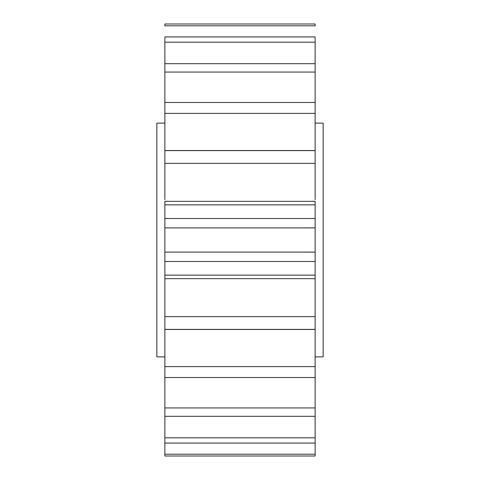 <?xml version="1.0" encoding="UTF-8"?>
<svg xmlns="http://www.w3.org/2000/svg" width="480" height="480" viewBox="0 0 480 480"><rect width="100%" height="100%" fill="white"/><g stroke="black" fill="none" stroke-linecap="round" stroke-linejoin="round"><path stroke-width="0.72" d="M164.862 240L164.862 252.108L315.138 252.114L315.138 227.892L315.138 261.492L315.138 252.114L164.862 252.108M164.862 123.12L156.846 123.12L156.846 356.88L164.862 356.88M315.138 123.12L323.154 123.12L323.154 356.88L315.138 356.88M164.862 201.312L164.862 261.492L315.138 261.492L315.138 278.688M315.138 278.682L315.138 416.316L315.138 407.934L164.862 407.934L164.862 416.316L164.862 278.682L315.138 278.682M315.138 416.316L315.138 456L164.862 456L164.862 416.316L315.138 416.316M315.138 24L315.138 25.8L164.862 25.8L164.862 24L315.138 24M315.138 42.192L164.862 42.192L164.862 36.924L315.138 36.924L315.138 199.608M315.138 87.306L315.138 78.204M315.138 201.312L315.138 227.886L164.862 227.892L315.138 227.886M164.862 261.492L164.862 278.688M164.862 42.192L164.862 199.608M315.138 113.388L164.862 113.388L164.862 102.462L315.138 102.462M315.138 275.142L164.862 275.142M315.138 218.508L164.862 218.508M315.138 204.858L164.862 204.858M315.138 163.332L164.862 163.332M315.138 150.612L164.862 150.612M315.138 72.066L164.862 72.066M315.138 63.684L164.862 63.684M315.138 454.2L164.862 454.2M315.138 443.076L164.862 443.076M315.138 437.808L164.862 437.808M315.138 377.538L164.862 377.538M315.138 366.612L164.862 366.612M315.138 329.388L164.862 329.388M315.138 316.668L164.862 316.668M315.138 201.318L164.862 201.318M315.138 150.534L164.862 150.534M315.138 329.466L164.862 329.466"/></g></svg>
